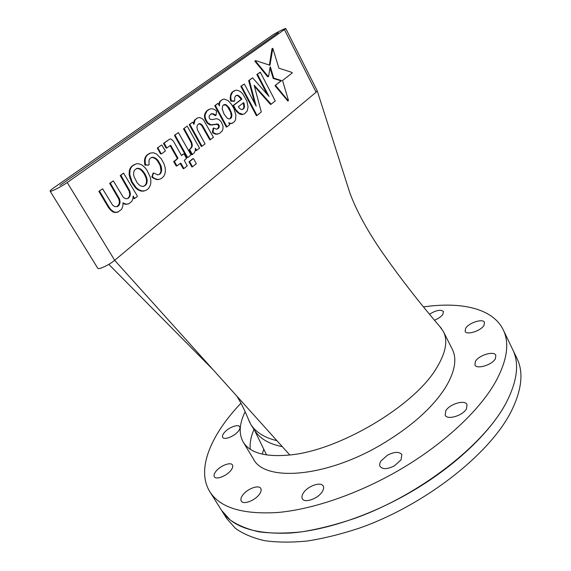 <?xml version="1.0" encoding="UTF-8"?>
<svg xmlns="http://www.w3.org/2000/svg" width="571" height="571" viewBox="0 0 571 571"><rect width="100%" height="100%" fill="white"/><g stroke="black" fill="none" stroke-linecap="round" stroke-linejoin="round"><path stroke-width="0.86" d="M248.621 419.735L251.026 424.803L255.08 431.105C260.44 438.985 269.512 444.159 282.288 446.636M251.026 424.803C256.35 432.611 264.973 437.893 276.899 440.641M60.012 185.404L278.363 32.611L60.012 185.404M503.208 329.788L512.744 349.638C519.474 363.306 517.333 380.928 506.327 402.505C517.333 380.928 519.474 363.306 512.744 349.638L516.976 358.445C523.814 372.342 521.808 390.164 510.959 411.905C489.547 454.123 425.431 504.764 360.008 527.911C341.672 534.013 324.157 538.374 307.462 540.987C291.517 542.571 277.178 542.457 264.444 540.651C252.789 537.939 243.118 533.849 235.438 528.375L226.766 518.646L221.569 510.381C232.062 526.997 254.93 534.549 290.175 533.036C324.92 530.552 369.508 515.87 409.785 492.63C454.523 466.914 490.803 432.104 506.327 402.505C484.608 444.402 420.113 495.014 354.548 518.447C336.176 524.635 318.647 529.089 301.945 531.808C286 533.507 271.682 533.507 258.984 531.822C247.364 529.238 237.757 525.27 230.142 519.917L221.569 510.381L209.857 491.731C219.942 507.712 242.561 514.628 277.727 512.494C312.416 509.425 357.196 494.272 397.844 470.868C442.989 444.959 479.854 410.371 495.871 381.285C507.241 360.087 509.682 342.921 503.208 329.788C492.773 308.247 460.933 301.495 423.525 306.905M262.267 454.131L263.781 449.206L262.267 454.131M245.152 411.712C239.27 423.696 238.628 433.817 243.232 442.09C249.884 452.967 265.408 457.264 289.797 454.98C338.824 450.669 413.889 406.124 436.173 368.645C445.701 353.263 448.114 340.908 443.41 331.58L439.806 326.505M50.127 191.157L97.762 268.249C98.355 270.033 109.346 264.873 114.671 260.297L316.084 92.224L317.19 90.753L285.814 28.607C285.807 27.801 275.308 33.082 271.553 35.766L53.517 188.002C51.119 189.693 49.991 190.743 50.127 191.157C50.305 192.284 61.425 186.674 67.235 182.52L285.814 28.607M133.072 197.138L134.078 198.708L137.161 196.767L137.29 195.924L123.572 173.12L120.21 175.561L129.16 191.114L129.76 194.404L129.26 196.567L127.833 198.422M123.015 203.412L125.541 204.339L128.568 203.918L131.787 201.406L132.964 198.508L133.15 196.046L134.72 198.48M123.572 173.12L120.845 175.311L129.795 190.885L130.402 194.169L129.903 196.331L128.454 198.223L126.669 198.794L124.999 198.48L123.215 197.166L113.322 180.871L110.31 183.098L119.546 199.015L120.06 201.677L119.717 203.861L118.711 205.624L117.419 206.609L114.942 206.652L112.68 205.253L102.594 188.801L98.869 191.328L108.212 207.109L110.424 209.971L113.029 211.969L115.056 212.498L117.498 212.284L121.602 209.357L122.801 206.331L123.058 202.755L123.914 203.369L123.272 203.597M113.322 180.871L109.668 183.341L118.904 199.243L119.418 201.906L119.075 204.09L117.026 206.645M183.612 153.949L181.528 155.548L173.32 141.001L170.865 138.967L169.644 139.138L164.155 143.15L166.789 147.975L170.658 145.255L178.016 158.26L174.383 161.564L176.939 165.868L180.729 163.078L183.912 168.516L187.252 165.876L184.24 160.344L186.503 158.41L184.148 154.027L182.977 154.191L181.435 155.376M180.186 163.477L183.277 168.752L183.912 168.516M170.101 145.641L177.381 158.502L173.748 161.8L176.303 166.104L176.939 165.868M169.644 139.138L163.52 143.4L166.154 148.224L166.789 147.975M195.318 149.359L196.103 150.658L199.572 148.203L187.195 126.105L183.519 128.775L191.128 142.743L191.728 145.819L191.135 147.675L189.129 149.902L191.949 154.727L194.197 152.892L195.218 150.808L195.396 148.21L196.738 150.423M134.599 164.434L131.68 166.304L130.124 168.402L129.339 170.636L129.117 174.762L131.394 181.985L135.498 187.795L137.982 189.829L141.08 191.107L143.614 191.107L146.376 190.179L148.453 188.558L149.788 186.56L150.708 183.919L150.872 180.143L150.13 176.817L146.861 170.001L144.677 167.296L141.844 164.976L138.853 163.777L136.169 163.82L132.315 166.061L130.759 168.152L129.974 170.394L129.753 174.519L132.029 181.742L136.134 187.566L138.617 189.593L141.715 190.878L144.249 190.871L146.376 190.179M150.508 153.042L147.496 154.848L145.869 157.011L145.113 159.894L145.441 164.691L148.51 165.19L149.038 164.798L149.031 160.18L149.937 158.567L151.551 157.375L153.585 157.296L155.947 158.438L157.967 160.372L160.794 165.262L161.522 167.91L161.65 170.665L160.901 173.02L159.637 174.355L157.603 174.904L153.763 172.949L153.121 173.184L151.9 177.21L156.461 179.572L158.495 179.544L161.3 178.609L163.713 176.389L164.819 174.184L165.426 170.872L165.098 167.446L163.956 163.763L161.4 159.002L156.632 154.042L153.421 152.757L150.501 153.049M151.236 157.61L152.949 157.546L155.312 158.681L157.332 160.615L160.158 165.504L161.015 170.907L160.265 173.256L159.081 174.505M149.638 153.314L146.861 155.098L145.241 157.261L144.477 160.144L144.806 164.933L148.51 165.19M210.885 114.022L212.719 114.057L215.374 115.685L216.002 115.435L216.587 111.266L215.852 110.339L213.226 108.961L211.07 108.761L208.679 109.518L206.424 111.145L204.511 114.964L204.518 117.505L205.346 120.038L207.145 123.029L210.328 125.028L217.358 124.307L218.629 126.013L218.614 127.304L217.108 129.003M209.3 109.261L207.045 110.888L205.139 114.707L205.146 117.248L205.967 119.782L207.773 122.779L210.956 124.778L217.986 124.057L219.257 125.763L218.843 127.904L217.572 128.875L216.352 129.196L213.832 128.011L213.211 128.254L212.405 132.194L212.819 132.936L215.595 134.192L217.465 134.149L219.771 133.221L221.976 131.23L222.926 129.196L223.047 126.148L221.163 121.673L218.579 119.325L216.395 118.711L212.155 119.603L210.014 119.189L209.15 117.619L209.207 115.834L211.234 113.757L213.34 113.8L212.719 114.057M269.983 67.835L273.252 78.434L280.982 80.825L275.051 85.557L275.336 86.107L287.805 100.988L288.412 100.253L282.545 80.482L292.281 72.931L292.024 72.438L278.876 68.156L272.824 48.328L271.989 48.763L269.405 65.087M272.824 48.328L269.94 65.265L255.708 60.619L254.794 61.104L267.642 76.792L268.584 76.521L270.112 66.985M235.873 95.65L236.979 95.436L238.621 96.228L241.248 99.361L232.911 105.671L236.63 111.709L239.991 114.179L242.111 114.607L244.631 113.743L247.286 110.853L248.064 106.848L246.829 100.939L242.568 93.644L240.37 91.56L237.814 90.339L235.709 90.254L232.618 92.002L230.955 95.478L230.777 97.912L231.412 100.867L234.688 100.946L234.717 97.291L236.123 95.457L237.593 95.179L240.826 97.562L241.868 99.104L233.532 105.421L235.78 109.575L238.806 112.887L242.732 114.364L244.631 113.743M234.517 90.668L232.004 92.266L230.984 93.844L230.163 98.169L230.791 101.124L234.238 101.281M229 123.293L230.213 123.65L232.133 123.265L234.467 121.687L235.566 119.703L235.887 114.999L233.846 108.383L231.476 104.336L228.043 100.575L224.217 99.061L222.583 99.411L220.32 101.274L219.457 103.694L219.45 105.942L218.029 103.315L215.353 105.457L226.958 126.848L229.692 124.714L228.757 122.794L230.841 123.407L232.761 123.022M218.029 103.315L214.732 105.714L226.33 127.09L226.958 126.848M222.583 99.411L219.699 101.538L218.829 104.8M198.765 123.943L200 124.085L201.77 125.627L209.843 139.952L213.454 137.375L203.569 119.924L201.934 118.475L199.579 117.547L197.552 117.89L194.425 120.188L193.448 123.486M197.552 117.89L195.046 119.924L193.976 124.35L192.677 122.215L189.187 124.592L201.377 146.547L205.06 143.928L197.509 129.945L196.902 127.105L197.359 125.135L199.108 123.65L200.628 123.836L200 124.085M260.112 72.239L257.442 74.216L269.02 96.428L252.582 77.784L249.299 80.361L256.186 106.213L244.359 84.016L241.412 86.043L257.029 115.492L261.268 111.966L254.159 85.222L271.161 104.207L275.265 100.939L260.39 72.389L256.829 74.473L267.142 94.251M252.582 77.784L248.692 80.625L254.809 103.629M244.359 84.016L240.798 86.3L256.408 115.735L257.029 115.492M254.445 86.292L269.598 103.472L270.547 104.45L271.161 104.207M187.024 157.532L187.916 157.468L190.992 154.898L178.416 132.608L174.562 135.248L174.769 136.034L186.767 157.346L187.916 157.468M160.601 153.87L161.514 153.892L165.412 150.972L161.721 144.948L157.353 147.96L160.33 153.592L161.514 153.892M189.001 161.843L191.899 166.989L192.534 166.753L196.324 163.734L193.769 158.981L192.691 158.774L189.001 161.843L189.636 161.607L192.534 166.753M272.595 48.499L271.989 48.763M272.531 49.256L271.932 49.527M255.708 60.619L254.794 61.104M255.401 60.84L255.822 61.461L255.208 61.732M255.822 61.461L268.256 76.535L267.642 76.792M270.383 66.871L273.588 77.642L272.981 77.899M273.588 77.642L273.859 78.177L273.252 78.434M273.859 78.177L281.589 80.575L280.982 80.825M281.589 80.575L275.051 85.557M275.657 85.307L275.943 85.857L275.336 86.107M275.943 85.857L288.027 100.546L287.42 100.781M288.027 100.546L288.419 100.746M239.435 108.254L241.19 109.468L242.347 109.582L244.081 108.254L244.566 106.22L243.724 102.623L238.321 106.756L239.435 108.254M232.618 92.002L232.004 92.266M231.598 93.58L230.984 93.844M230.955 95.478L230.334 95.735M230.777 97.912L230.163 98.169M230.991 100.082L230.37 100.339M231.412 100.867L230.791 101.124M237.593 95.179L236.979 95.436M239.242 95.971L238.621 96.228M240.826 97.562L240.213 97.812M241.868 99.104L241.248 99.361M233.532 105.421L232.911 105.671M233.924 106.541L233.303 106.798M235.78 109.575L235.159 109.825M237.25 111.459L236.63 111.709M238.806 112.887L238.186 113.129M240.605 113.929L239.991 114.179M242.732 114.364L242.111 114.607M242.09 109.561L243.46 108.504L243.945 106.47L243.175 103.051M244.081 108.254L243.46 108.504M244.566 106.22L243.945 106.47M244.245 104.008L243.631 104.257M222.69 105.842L222.198 108.797L224.082 114.157L227.344 118.254L229.235 118.996L230.713 118.468L231.605 117.183L231.833 114.193L229.485 108.276L226.38 104.893L225.038 104.479L223.646 104.807L222.69 105.842M220.32 101.274L219.699 101.538M219.457 103.694L218.836 103.951M215.353 105.457L214.732 105.714M230.841 123.407L230.213 123.65M230.113 118.682L231.291 115.913L230.584 112.03L227.422 106.62L225.759 105.15L223.518 104.95M231.605 117.183L230.984 117.426M231.912 115.663L231.291 115.913M231.833 114.193L231.212 114.443M231.205 111.78L230.584 112.03M229.485 108.276L228.864 108.533M228.043 106.37L227.422 106.62M226.38 104.893L225.759 105.15M225.038 104.479L224.417 104.736M207.045 110.888L206.424 111.145M205.774 112.694L205.153 112.951M205.139 114.707L204.511 114.964M205.146 117.248L204.518 117.505M205.967 119.782L205.346 120.038M207.773 122.779L207.145 123.029M209.179 124.007L208.558 124.257M210.956 124.778L210.328 125.028M213.097 124.835L212.469 125.085M216.695 123.85L216.074 124.1M217.986 124.057L217.358 124.307M218.629 124.614L218.001 124.863M219.257 125.763L218.629 126.013M219.235 127.062L218.614 127.304M218.843 127.904L218.215 128.147M213.832 128.011L212.99 128.725M213.611 128.475L213.033 131.944L212.405 132.194M213.033 131.944L213.447 132.693L212.819 132.936M213.447 132.693L216.223 133.949L215.595 134.192M216.223 133.949L218.093 133.907M213.34 113.8L215.06 114.735L214.439 114.985M215.06 114.735L216.002 115.435M195.046 119.924L194.425 120.188M194.19 122.051L193.562 122.308M192.677 122.215L189.187 124.592M189.815 124.335L202.013 146.304M200.628 123.836L202.398 125.377L201.77 125.627M202.398 125.377L210.471 139.709M147.496 154.848L146.861 155.098M145.869 157.011L145.241 157.261M145.113 159.894L144.477 160.144M145.162 162.656L144.527 162.906M145.441 164.691L144.806 164.933M145.876 164.99L145.241 165.233M153.585 157.296L152.949 157.546M155.947 158.438L155.312 158.681M157.967 160.372L157.332 160.615M160.794 165.262L160.158 165.504M161.522 167.91L160.886 168.152M161.65 170.665L161.015 170.907M160.901 173.02L160.265 173.256M153.763 172.949L152.835 173.406M153.478 173.17L152.521 176.082L151.886 176.318M152.521 176.082L152.536 176.974L151.9 177.21M152.536 176.974L154.413 178.316L153.777 178.545M154.413 178.316L157.104 179.344L156.461 179.572M157.104 179.344L158.495 179.544M159.131 179.308L161.3 178.609M134.221 177.01L137.09 182.734L139.638 185.347L141.915 186.367L143.714 186.289L145.648 185.182L146.875 183.22L147.218 180.165L146.597 177.538L145.034 173.977L142.664 170.758L140.673 169.052L138.803 168.331L136.697 168.402L134.392 170.358L133.693 172.221L133.65 175.211L134.221 177.01M132.315 166.061L131.68 166.304M130.759 168.152L130.124 168.402M129.974 170.394L129.339 170.636M129.753 174.519L129.117 174.762M130.488 178.009L129.853 178.245M132.029 181.742L131.394 181.985M133.685 184.569L133.043 184.804M136.134 187.566L135.498 187.795M138.617 189.593L137.982 189.829M141.715 190.878L141.08 191.107M144.249 190.871L143.614 191.107M143.464 186.296L145.005 185.418L146.24 183.455L146.576 180.4L145.962 177.774L144.392 174.212L142.029 171L140.038 169.294L138.168 168.573L136.426 168.638M145.648 185.182L145.005 185.418M146.875 183.22L146.24 183.455M147.218 180.165L146.576 180.4M146.597 177.538L145.962 177.774M145.034 173.977L144.392 174.212M142.664 170.758L142.029 171M140.673 169.052L140.038 169.294M138.803 168.331L138.168 168.573M257.442 74.216L256.829 74.473M249.299 80.361L248.692 80.625M249.527 81.546L248.913 81.803M241.412 86.043L240.798 86.3M270.211 103.23L269.598 103.472M187.195 126.105L183.519 128.775M184.148 128.518L191.763 142.5L191.128 142.743M191.763 142.5L192.356 145.576L191.728 145.819M192.356 145.576L191.763 147.432L191.135 147.675M191.763 147.432L189.129 149.902M189.758 149.659L191.87 153.628L191.235 153.863M191.87 153.628L192.577 154.484M178.416 132.608L174.562 135.248M175.19 134.992L175.404 135.777L174.769 136.034M175.404 135.777L187.402 157.111L186.767 157.346M164.155 143.15L163.52 143.4M164.541 144.22L163.906 144.477M178.016 158.26L177.381 158.502M174.54 160.951L173.905 161.186M174.383 161.564L173.748 161.8M161.721 144.948L157.353 147.96M157.989 147.703L158.196 148.51L157.567 148.76M158.196 148.51L160.958 153.349L160.33 153.592M120.845 175.311L120.21 175.561M129.795 190.885L129.16 191.114M130.402 194.169L129.76 194.404M129.903 196.331L129.26 196.567M110.31 183.098L109.668 183.341M119.546 199.015L118.904 199.243M120.06 201.677L119.418 201.906M119.717 203.861L119.075 204.09M118.711 205.624L118.069 205.853M102.594 188.801L98.869 191.328M99.504 191.085L108.854 206.88L108.212 207.109M108.854 206.88L111.067 209.743L110.424 209.971M111.067 209.743L113.672 211.748L113.029 211.969M113.672 211.748L115.699 212.269L115.056 212.498M115.699 212.269L118.14 212.055M123.914 203.369L126.177 204.111L125.541 204.339M126.177 204.111L128.568 203.918M193.326 158.538L189.636 161.607M230.92 470.347C232.661 468.084 233.182 466.3 232.468 464.994C230.812 461.646 220.285 465.679 215.974 471.275C214.161 473.58 213.611 475.407 214.339 476.756C215.959 480.111 226.673 475.993 230.92 470.347M259.327 494.358C261.104 491.888 261.582 489.911 260.769 488.419C258.82 484.508 247.293 488.755 242.811 494.986C240.948 497.498 240.441 499.525 241.276 501.067C243.182 504.985 254.923 500.646 259.327 494.358M238.278 431.298C239.834 429.349 240.32 427.822 239.727 426.715C238.307 423.725 228.272 427.608 224.246 432.682C222.626 434.659 222.119 436.223 222.719 437.357C224.103 440.362 234.303 436.408 238.278 431.298M495.385 358.709L495.835 355.298C494.051 350.573 478.726 355.205 475.429 361.393L474.922 364.933C476.614 369.651 492.195 364.969 495.385 358.709M484.022 325.32L484.508 322.351C483.009 318.261 468.798 322.779 465.658 328.289L465.115 331.358C466.536 335.455 480.975 330.894 484.022 325.32M466.486 408.779L467.014 404.553C464.922 399.393 449.434 404.032 445.78 410.827L445.187 415.203C447.186 420.356 462.96 415.667 466.486 408.779M401.07 459.798L401.827 454.559C399.158 451.461 394.361 451.675 387.431 455.194L380.914 461.047C379.594 463.167 379.322 464.972 380.086 466.457C382.698 469.533 387.495 469.312 394.475 465.793L401.07 459.798M322.065 491.974C323.65 489.568 324.021 487.591 323.186 486.035C320.988 481.439 308.012 485.878 303.579 492.673C301.916 495.128 301.509 497.163 302.373 498.776C304.521 503.372 317.74 498.847 322.065 491.974M434.517 320.217C438.364 318.625 441.147 316.677 442.853 314.364L443.46 311.516C440.812 309.296 436.158 310.181 429.506 314.186M243.232 442.09L253.417 458.977C264.444 481.717 324.656 477.877 380.657 445.002C410.949 427.051 432.625 407.78 445.687 387.181C454.959 371.55 457.157 358.895 452.275 349.202L443.41 331.58M240.941 403.212C211.077 434.552 195.874 469.269 209.857 491.731M253.995 429.421C250.919 436.565 249.663 443.167 250.234 449.227M67.235 182.52L114.671 260.297L289.797 454.98M284.529 29.806L316.084 92.224M272.039 52.304L271.432 52.575M271.539 55.366L270.932 55.63M270.74 60.298L270.133 60.569M262.068 69.041L261.461 69.305M278.755 79.676L278.148 79.926M232.111 92.795L231.491 93.052M230.884 98.997L230.263 99.254M232.825 101.074L232.211 101.331M236.858 95.321L236.244 95.578M238.421 95.578L237.8 95.835M241.347 98.333L240.726 98.59M236.515 110.517L235.894 110.767M238.028 112.173L237.408 112.423M239.706 113.408L239.092 113.658M243.988 103.315L243.367 103.565M221.455 100.346L220.834 100.603M219.45 104.814L218.95 105.021M231.162 117.826L230.541 118.069M231.762 116.42L231.141 116.67M231.876 114.928L231.255 115.178M231.519 112.987L230.898 113.236M230.341 110.032L229.72 110.282M228.764 107.319L228.143 107.576M227.215 105.635L226.594 105.885M225.709 104.686L225.088 104.943M224.346 104.643L223.725 104.9M206.409 111.788L205.788 112.044M205.453 113.7L204.832 113.957M205.139 115.977L204.518 116.234M205.56 118.518L204.932 118.768M206.873 121.28L206.245 121.537M208.479 123.393L207.851 123.643M210.071 124.392L209.443 124.642M214.896 124.342L214.275 124.592M218.308 124.335L217.679 124.585M219.036 127.483L218.415 127.726M214.839 133.321L214.211 133.564M217.158 133.928L216.53 134.171M212.291 113.779L211.663 114.036M215.531 115.085L214.903 115.335M194.083 123.2L193.455 123.457M199.871 123.743L199.243 124M206.445 132.558L205.817 132.807M145.491 158.452L144.856 158.702M145.141 161.279L144.506 161.522M145.298 163.677L144.67 163.92M145.662 164.841L145.027 165.083M152.571 157.339L151.936 157.582M154.77 157.867L154.134 158.117M156.961 159.409L156.326 159.652M161.158 166.589L160.522 166.825M161.586 169.287L160.951 169.53M161.279 171.842L160.637 172.078M160.273 173.684L159.63 173.919M152.999 174.626L152.364 174.862M152.528 176.525L151.893 176.767M153.478 177.645L152.835 177.881M158.117 179.323L157.482 179.558M160.215 178.959L159.58 179.187M133.457 165.24L132.822 165.49M129.86 172.456L129.224 172.699M130.117 176.261L129.481 176.503M134.913 186.067L134.271 186.303M137.375 188.58L136.74 188.815M140.173 190.236L139.531 190.464M145.312 190.528L144.677 190.757M147.047 181.692L146.404 181.928M145.812 175.761L145.177 175.996M143.849 172.371L143.214 172.613M139.738 168.695L139.103 168.937M263.252 85.364L262.639 85.614M249.413 80.954L248.799 81.218M251.59 89.169L250.976 89.426M253.66 96.792L253.046 97.041M263.652 95.807L263.038 96.056M187.966 135.527L187.338 135.777M192.063 146.504L191.428 146.747M190.764 148.546L190.129 148.788M196.067 149.316L195.432 149.559M164.348 143.685L163.713 143.942M165.661 146.105L165.033 146.354M174.462 161.258L173.827 161.493M182.32 165.797L181.692 166.033M158.096 148.11L157.46 148.36M122.208 174.212L121.573 174.455M125.334 183.12L124.692 183.355M130.152 195.253L129.51 195.482M114.935 191.078L114.3 191.314M119.889 202.769L119.246 202.998M119.211 204.739L118.568 204.968M109.96 208.315L109.318 208.536M112.366 210.749L111.723 210.97M114.685 212.012L114.043 212.234M116.919 212.162L116.277 212.391M123.486 203.062L123.029 203.226M125.049 203.74L124.407 203.968M254.538 430.256L266.571 454.944M108.811 264.359L213.197 369.83M249.684 422.369C245.002 410.763 240.669 401.955 236.68 395.931M317.212 90.81L349.923 193.105M350.151 193.797L349.852 192.898C356.154 209.957 366.261 228.764 380.158 249.313C398.415 275.75 418.886 302.173 441.569 328.589"/></g></svg>
